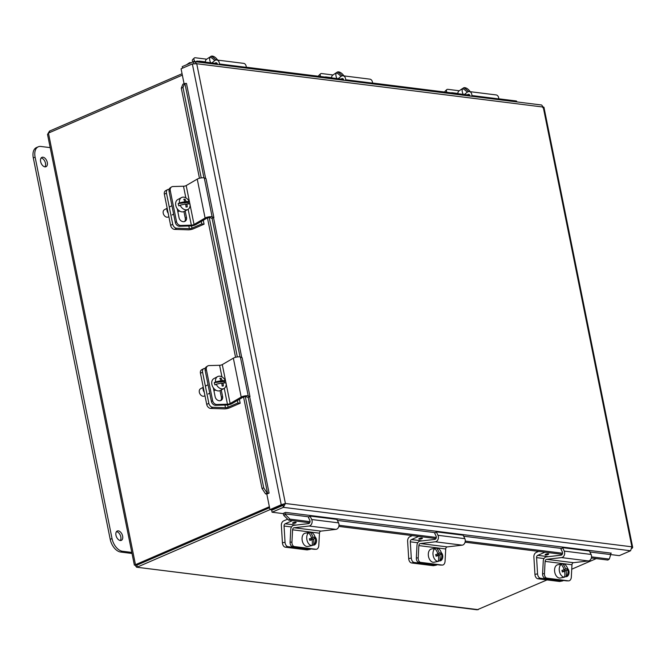 <?xml version="1.0" encoding="UTF-8"?>
<svg xmlns="http://www.w3.org/2000/svg" width="666" height="666" viewBox="0 0 666 666"><rect width="100%" height="100%" fill="white"/><g stroke="black" fill="none" stroke-linecap="round" stroke-linejoin="round"><path stroke-width="1" d="M446.886 92.308L446.911 92.283A4.121 1.998 -133.4 0 1 446.495 90.068A4.121 1.998 -133.4 0 1 446.769 89.627L445.196 91.109A4.121 1.998 46.6 0 0 444.93 91.55A4.121 1.998 46.6 0 0 444.846 92.058M446.769 89.627A4.121 1.998 -133.4 0 1 447.902 89.344L459.265 90.767M451.257 92.857A4.387 2.123 -133.4 0 1 452.181 92.749L457.892 93.456M464.352 94.497L467.274 92.183A4.154 3.13 97.1 0 1 469.264 91.575A4.154 3.13 97.1 0 1 471.894 95.546L471.878 96.295M498.742 99.65L498.759 98.901A4.154 3.13 -82.9 0 0 496.128 94.93L469.264 91.575M470.005 96.062A2.073 1.565 -82.9 0 0 468.689 94.331A2.073 1.565 -82.9 0 0 467.69 94.639L467.39 94.872M463.22 94.356A6.752 3.68 -124.7 0 1 462.654 88.611L461.205 89.602A6.752 3.68 -124.7 0 1 461.763 89.036A6.752 3.68 -124.7 0 1 462.271 88.778L463.719 87.779A6.752 3.68 -124.7 0 1 469.63 90.909A6.752 3.68 -124.7 0 1 469.955 91.342A6.752 3.68 -124.7 0 1 470.196 91.692A12.338 12.338 0 0 0 469.63 90.909M457.9 93.69A6.752 3.68 -124.7 0 1 458.941 90.984L461.763 89.036M468.365 91.633L469.222 90.942A11.622 9.74 52.3 0 1 469.746 91.633M463.719 87.779A12.271 10.281 52.3 0 1 468.423 91.592M467.207 92.233A12.271 10.281 -127.7 0 0 462.654 88.611M545.063 578.163L546.936 578.155A4.121 2.697 -90.1 0 1 545.096 576.714A4.121 2.697 -90.1 0 1 544.463 573.717L542.59 573.717A4.121 2.697 89.9 0 0 543.223 576.723A4.121 2.697 89.9 0 0 545.063 578.163L566.55 580.852A4.121 2.697 89.9 0 0 566.774 580.86A4.121 2.697 89.9 0 0 566.999 580.844M542.59 573.717L543.256 561.038A4.154 3.13 97.1 0 1 546.336 556.909L561.03 555.194A2.073 1.565 -82.9 0 0 562.354 551.947L560.963 549.059L562.57 547.643L564.227 551.09A4.154 3.13 97.1 0 1 561.588 557.592L546.653 559.332A2.073 1.565 -82.9 0 0 545.104 561.396L571.969 564.751L571.328 577.072A4.121 2.697 -90.1 0 1 570.387 579.878A4.121 2.697 -90.1 0 1 568.647 580.86A4.121 2.697 -90.1 0 1 568.423 580.844L566.55 580.852M546.936 578.155L568.423 580.844M545.104 561.396L544.463 573.717M567.565 568.473A4.387 2.864 -90.1 0 1 568.947 573.401A4.387 2.864 -90.1 0 1 566.175 576.681A4.387 2.864 -90.1 0 1 565.942 576.664L565.85 576.656M571.969 564.751A2.073 1.565 97.1 0 1 573.509 562.687L588.444 560.947A4.154 3.13 -82.9 0 0 591.092 554.445L589.435 550.998L562.57 547.643M563.727 577.314A6.752 4.304 -101.1 0 1 563.369 577.414A6.752 4.304 -101.1 0 1 562.995 577.464L564.577 577.147A6.752 4.304 -101.1 0 1 559.573 571.952A6.752 4.304 -101.1 0 1 561.222 564.352L559.64 564.66A6.752 4.304 -101.1 0 1 560.764 564.169A6.752 4.304 -101.1 0 1 561.13 564.119L562.712 563.811A6.752 4.304 -101.1 0 1 567.723 569.005A6.752 4.304 -101.1 0 1 566.075 576.606L564.635 576.898M563.369 577.414L560.281 578.021A6.752 4.304 -101.1 0 1 554.903 572.868A6.752 4.304 -101.1 0 1 557.675 564.776L560.764 564.169M564.069 569.438L565.634 569.13A12.304 0.924 -14.7 0 0 566.891 568.597A11.622 8.916 70.1 0 1 567.307 570.188L564.76 570.687L564.418 569.372M562.712 563.811A12.271 9.407 70.1 0 1 565.634 569.13M567.307 570.188A12.304 0.924 165.3 0 1 566.05 570.72L563.02 571.32L564.76 570.687M566.05 570.72A12.271 9.407 70.1 0 1 566.075 576.606M564.577 577.147A12.271 9.407 -109.9 0 0 564.56 571.262A12.304 0.924 165.3 0 1 562.329 571.986A11.622 8.916 -109.9 0 0 561.913 570.396A12.304 0.924 -14.7 0 0 564.144 569.671A12.271 9.407 -109.9 0 0 561.222 564.352M562.27 571.711L564.56 571.262M538.636 551.398L536.23 552.439A4.154 3.13 -82.9 0 0 533.882 556.984L534.94 574.367A4.121 2.631 78.9 0 0 535.905 577.339A4.121 2.631 78.9 0 0 537.878 578.771L559.365 581.451A4.121 2.631 78.9 0 0 559.915 581.435L562.529 580.918A4.121 2.631 -101.1 0 1 561.987 580.935L559.365 581.451M537.878 578.771L540.492 578.255A4.121 2.631 -101.1 0 1 538.519 576.823A4.121 2.631 -101.1 0 1 537.562 573.859L536.571 557.617A2.073 1.565 97.1 0 1 537.745 555.344L545.004 552.197M563.419 580.452A4.121 2.631 -101.1 0 1 562.529 580.918M545.554 554.961A1.815 0.483 -11.4 0 1 545.113 554.736A1.815 0.483 -11.4 0 1 546.212 554.054A1.815 0.483 -11.4 0 1 548.218 553.804A1.815 0.483 -11.4 0 1 548.667 554.02A1.815 0.483 -11.4 0 1 547.56 554.711A1.815 0.483 -11.4 0 1 545.554 554.961M540.492 578.255L561.987 580.935M320.671 76.523L320.654 76.498A4.121 1.998 -133.4 0 1 320.238 74.276A4.121 1.998 -133.4 0 1 320.512 73.834L318.939 75.325A4.121 1.998 46.6 0 0 318.664 75.766A4.121 1.998 46.6 0 0 318.589 76.265M320.512 73.834A4.121 1.998 -133.4 0 1 321.636 73.551L333 74.975M325 77.065A4.387 2.123 -133.4 0 1 325.924 76.956L331.635 77.672M338.095 78.705L341.009 76.399A4.154 3.13 97.1 0 1 343.007 75.782A4.154 3.13 97.1 0 1 345.637 79.754L345.621 80.503M372.485 83.866L372.502 83.117A4.154 3.13 -82.9 0 0 369.871 79.146L343.007 75.782M343.739 80.27A2.073 1.565 -82.9 0 0 342.432 78.538A2.073 1.565 -82.9 0 0 341.433 78.846L341.134 79.088M336.954 78.563A6.752 3.68 -124.7 0 1 336.388 72.819L334.948 73.818A6.752 3.68 -124.7 0 1 335.498 73.252A6.752 3.68 -124.7 0 1 336.014 72.994L337.454 71.995A6.752 3.68 -124.7 0 1 343.373 75.116A6.752 3.68 -124.7 0 1 343.698 75.549A6.752 3.68 -124.7 0 1 343.939 75.899A12.338 12.338 0 0 0 343.373 75.116M331.635 77.897A6.752 3.68 -124.7 0 1 332.684 75.2L335.498 73.252M342.108 75.841L342.957 75.15A11.622 9.74 52.3 0 1 343.49 75.841M337.454 71.995A12.271 10.281 52.3 0 1 342.166 75.807M340.95 76.448A12.271 10.281 -127.7 0 0 336.388 72.819M418.806 562.37L420.671 562.37A4.121 2.697 -90.1 0 1 418.839 560.93A4.121 2.697 -90.1 0 1 418.206 557.925L416.333 557.933A4.121 2.697 89.9 0 0 416.966 560.93A4.121 2.697 89.9 0 0 418.806 562.37L440.293 565.059A4.121 2.697 89.9 0 0 440.517 565.076A4.121 2.697 89.9 0 0 440.742 565.059M416.333 557.933L416.999 545.246A4.154 3.13 97.1 0 1 420.08 541.117L434.773 539.41A2.073 1.565 -82.9 0 0 436.088 536.155L434.707 533.266L436.313 531.851L437.97 535.298A4.154 3.13 97.1 0 1 435.323 541.799L420.388 543.539A2.073 1.565 -82.9 0 0 418.847 545.604L445.712 548.967L445.063 561.288A4.121 2.697 -90.1 0 1 444.13 564.094A4.121 2.697 -90.1 0 1 442.39 565.068A4.121 2.697 -90.1 0 1 442.166 565.059L440.293 565.059M420.671 562.37L442.166 565.059M418.847 545.604L418.206 557.925M441.308 552.68A4.387 2.864 -90.1 0 1 442.682 557.608A4.387 2.864 -90.1 0 1 439.918 560.889A4.387 2.864 -90.1 0 1 439.677 560.872L439.593 560.864M445.712 548.967A2.073 1.565 97.1 0 1 447.252 546.903L462.187 545.163A4.154 3.13 -82.9 0 0 464.826 538.661L463.178 535.214L436.313 531.851M437.47 561.53A6.752 4.304 -101.1 0 1 437.112 561.621A6.752 4.304 -101.1 0 1 436.738 561.671L438.32 561.363A6.752 4.304 -101.1 0 1 433.308 556.16A6.752 4.304 -101.1 0 1 434.965 548.559L433.383 548.876A6.752 4.304 -101.1 0 1 434.498 548.376A6.752 4.304 -101.1 0 1 434.873 548.334L436.455 548.018A6.752 4.304 -101.1 0 1 441.466 553.221A6.752 4.304 -101.1 0 1 439.81 560.822L438.378 561.105M437.112 561.621L434.016 562.229A6.752 4.304 -101.1 0 1 428.638 557.084A6.752 4.304 -101.1 0 1 431.41 548.992L434.498 548.376M437.812 553.646L439.377 553.338A12.304 0.924 -14.7 0 0 440.626 552.805A11.622 8.916 70.1 0 1 441.042 554.395L438.503 554.895L438.153 553.579M436.455 548.018A12.271 9.407 70.1 0 1 439.377 553.338M441.042 554.395A12.304 0.924 165.3 0 1 439.793 554.928L436.763 555.527L438.503 554.895M439.793 554.928A12.271 9.407 70.1 0 1 439.81 560.822M438.32 561.363A12.271 9.407 -109.9 0 0 438.303 555.469A12.304 0.924 165.3 0 1 436.072 556.193A11.622 8.916 -109.9 0 0 435.656 554.603A12.304 0.924 -14.7 0 0 437.887 553.879A12.271 9.407 -109.9 0 0 434.965 548.559M436.014 555.919L438.303 555.469M412.379 535.614L409.973 536.654A4.154 3.13 -82.9 0 0 407.625 541.192L408.683 558.583A4.121 2.631 78.9 0 0 409.648 561.555A4.121 2.631 78.9 0 0 411.621 562.978L433.108 565.667A4.121 2.631 78.9 0 0 433.658 565.65L436.272 565.134A4.121 2.631 -101.1 0 1 435.722 565.151L433.108 565.667M411.621 562.978L414.235 562.462A4.121 2.631 -101.1 0 1 412.262 561.038A4.121 2.631 -101.1 0 1 411.297 558.066L410.306 541.824A2.073 1.565 97.1 0 1 411.48 539.552L418.748 536.405M437.162 564.668A4.121 2.631 -101.1 0 1 436.272 565.134M419.297 539.169A1.815 0.483 -11.4 0 1 418.847 538.952A1.815 0.483 -11.4 0 1 419.955 538.261A1.815 0.483 -11.4 0 1 421.961 538.02A1.815 0.483 -11.4 0 1 422.402 538.236A1.815 0.483 -11.4 0 1 421.303 538.919A1.815 0.483 -11.4 0 1 419.297 539.169M414.235 562.462L435.722 565.151M193.098 61.93L194.397 60.706A4.121 1.998 -133.4 0 1 193.981 58.491A4.121 1.998 -133.4 0 1 194.256 58.05L192.682 59.532A4.121 1.998 46.6 0 0 192.407 59.973A4.121 1.998 46.6 0 0 192.765 62.071M194.256 58.05A4.121 1.998 -133.4 0 1 195.379 57.767L206.743 59.182M194.397 60.706L194.888 61.655M198.743 61.28A4.387 2.123 -133.4 0 1 199.658 61.164L205.378 61.88M211.838 62.912L214.752 60.606A4.154 3.13 97.1 0 1 216.75 59.998A4.154 3.13 97.1 0 1 219.38 63.961L219.364 64.719M246.229 68.074L246.245 67.324A4.154 3.13 -82.9 0 0 243.614 63.353L216.75 59.998M217.482 64.485A2.073 1.565 -82.9 0 0 216.175 62.754A2.073 1.565 -82.9 0 0 215.176 63.062L214.877 63.295M210.697 62.771A6.752 3.68 -124.7 0 1 210.131 57.026L208.691 58.025A6.752 3.68 -124.7 0 1 209.241 57.459A6.752 3.68 -124.7 0 1 209.757 57.201L211.197 56.202A6.752 3.68 -124.7 0 1 217.116 59.332A6.752 3.68 -124.7 0 1 217.441 59.757A6.752 3.68 -124.7 0 1 217.682 60.107A12.338 12.338 0 0 0 217.116 59.332M205.378 62.104A6.752 3.68 -124.7 0 1 206.427 59.407L209.241 57.459M215.851 60.057L216.7 59.357A11.622 9.74 52.3 0 1 217.224 60.057M211.197 56.202A12.271 10.281 52.3 0 1 215.901 60.015M214.685 60.656A12.271 10.281 -127.7 0 0 210.131 57.026M188.736 63.819A4.121 2.248 -124.7 0 1 188.853 63.445A4.121 2.248 -124.7 0 1 189.327 62.845L186.938 64.494A4.121 2.248 55.3 0 0 186.713 64.694M189.327 62.845A4.121 2.248 -124.7 0 1 190.376 62.621L191.242 62.737M292.549 546.586L294.414 546.578A4.121 2.697 -90.1 0 1 292.582 545.138A4.121 2.697 -90.1 0 1 291.941 542.141L290.076 542.141A4.121 2.697 89.9 0 0 290.709 545.146A4.121 2.697 89.9 0 0 292.549 546.586L314.036 549.267A4.121 2.697 89.9 0 0 314.26 549.284A4.121 2.697 89.9 0 0 314.485 549.267M290.076 542.141L290.742 529.462A4.154 3.13 97.1 0 1 293.823 525.332L308.516 523.618A2.073 1.565 -82.9 0 0 309.832 520.371L308.45 517.482L310.056 516.067L311.705 519.513A4.154 3.13 97.1 0 1 309.066 526.015L294.131 527.755A2.073 1.565 -82.9 0 0 292.59 529.82L319.455 533.175L318.806 545.496A4.121 2.697 -90.1 0 1 317.865 548.301A4.121 2.697 -90.1 0 1 316.125 549.284A4.121 2.697 -90.1 0 1 315.909 549.267L314.036 549.267M294.414 546.578L315.909 549.267M292.59 529.82L291.941 542.141M315.051 536.896A4.387 2.864 -90.1 0 1 316.425 541.824A4.387 2.864 -90.1 0 1 313.661 545.104A4.387 2.864 -90.1 0 1 313.42 545.088L313.336 545.079M319.455 533.175A2.073 1.565 97.1 0 1 320.995 531.11L335.93 529.37A4.154 3.13 -82.9 0 0 338.569 522.868L336.921 519.422L310.056 516.067M311.213 545.737A6.752 4.304 -101.1 0 1 310.847 545.837A6.752 4.304 -101.1 0 1 310.481 545.887L312.063 545.571A6.752 4.304 -101.1 0 1 307.051 540.376A6.752 4.304 -101.1 0 1 308.699 532.775L307.118 533.083A6.752 4.304 -101.1 0 1 308.241 532.592A6.752 4.304 -101.1 0 1 308.616 532.542L310.198 532.234A6.752 4.304 -101.1 0 1 315.201 537.429A6.752 4.304 -101.1 0 1 313.553 545.029L312.113 545.312M310.847 545.837L307.759 546.445A6.752 4.304 -101.1 0 1 302.381 541.292A6.752 4.304 -101.1 0 1 305.153 533.2L308.241 532.592M312.063 545.571A12.271 9.407 -109.9 0 0 312.046 539.685A12.304 0.924 165.3 0 1 309.815 540.409A11.622 8.916 -109.9 0 0 309.39 538.819A12.304 0.924 -14.7 0 0 311.621 538.095A12.271 9.407 -109.9 0 0 308.699 532.775L308.616 532.542M311.546 537.862L313.12 537.554A12.304 0.924 -14.7 0 0 314.369 537.021A11.622 8.916 70.1 0 1 314.785 538.611L312.246 539.11L311.896 537.795M310.198 532.234A12.271 9.407 70.1 0 1 313.12 537.554M314.785 538.611A12.304 0.924 165.3 0 1 313.536 539.144L310.498 539.735L312.246 539.11M313.536 539.144A12.271 9.407 70.1 0 1 313.553 545.029M309.748 540.134L312.046 539.685M287.612 519.18L283.708 520.862A4.154 3.13 -82.9 0 0 281.36 525.407L282.426 542.79A4.121 2.631 78.9 0 0 283.383 545.762A4.121 2.631 78.9 0 0 285.356 547.186L306.851 549.875A4.121 2.631 78.9 0 0 307.401 549.858L310.015 549.342A4.121 2.631 -101.1 0 1 309.465 549.358L306.851 549.875M285.356 547.186L287.978 546.678A4.121 2.631 -101.1 0 1 286.005 545.246A4.121 2.631 -101.1 0 1 285.04 542.274L284.049 526.032A2.073 1.565 97.1 0 1 285.223 523.767L292.491 520.621M310.897 548.876A4.121 2.631 -101.1 0 1 310.015 549.342M293.04 523.376A1.815 0.483 -11.4 0 1 292.59 523.16A1.815 0.483 -11.4 0 1 293.689 522.477A1.815 0.483 -11.4 0 1 295.696 522.227A1.815 0.483 -11.4 0 1 296.145 522.444A1.815 0.483 -11.4 0 1 295.046 523.135A1.815 0.483 -11.4 0 1 293.04 523.376M287.978 546.678L309.465 549.358M221.836 383.608L222.96 383.008A12.271 2.356 163.6 0 1 226.107 383.15A6.752 4.878 -118.2 0 1 224.026 388.486A6.752 4.878 -118.2 0 1 222.702 388.894A6.752 4.878 -118.2 0 1 216.25 384.257L214.976 384.94A6.752 4.878 -118.2 0 1 214.285 382.617L215.559 381.934A12.271 2.356 -16.4 0 1 221.045 380.819A12.304 8.175 -96.4 0 0 219.855 378.313A11.622 2.231 -16.4 0 1 221.079 378.18A12.304 8.175 83.6 0 1 222.269 380.677A12.271 2.356 -16.4 0 1 225.416 380.827L224.142 381.51A6.752 4.878 -118.2 0 1 224.65 382.942M224.026 388.486L220.255 390.509A6.752 4.878 -118.2 0 1 218.939 390.917A6.752 4.878 -118.2 0 1 212.362 386.005A6.752 4.878 -118.2 0 1 213.878 378.613L217.64 376.59A6.752 4.878 -118.2 0 1 218.964 376.19A6.752 4.878 -118.2 0 1 225.416 380.827M204.97 395.721L204.445 396.004A4.121 2.972 -118.2 0 1 203.646 396.253A4.121 2.972 -118.2 0 1 199.634 393.256A4.121 2.972 -118.2 0 1 200.549 388.744L203.047 387.404M222.96 383.008A12.304 8.175 83.6 0 1 223.368 385.93A11.622 2.231 163.6 0 0 222.144 386.072A12.304 8.175 -96.4 0 0 221.736 383.141A12.271 2.356 163.6 0 0 216.25 384.257M222.269 380.677L219.83 381.993L219.697 381.543M224.142 381.51L219.83 381.993M221.045 380.819L218.606 382.134L214.285 382.617M221.079 378.18L220.08 378.713M215.559 381.934A6.752 4.878 -118.2 0 1 217.64 376.59M207.576 366.042L206.368 366.849A4.121 3.33 56.2 0 0 205.619 367.59A4.121 3.33 56.2 0 0 205.145 370.371L206.36 369.563A4.121 3.33 -123.8 0 1 206.826 366.783A4.121 3.33 -123.8 0 1 207.576 366.042A4.121 3.33 -123.8 0 1 209.082 365.576L219.597 365.284L221.936 376.873M211.43 401.506A4.121 3.33 56.2 0 0 213.012 404.237A4.121 3.33 56.2 0 0 215.717 405.303L216.925 404.495A4.121 3.33 -123.8 0 1 214.219 403.421A4.121 3.33 -123.8 0 1 212.637 400.699L211.43 401.506L205.145 370.371M206.36 369.563L212.637 400.699M216.925 404.495L227.447 404.204A2.073 0.558 168.6 0 0 230.136 403.538L241.2 397.078A4.154 1.107 -11.4 0 1 248.235 395.929L249.991 396.645L247.794 397.336L246.32 396.745A2.073 0.558 168.6 0 0 242.807 397.319L231.926 403.671A4.154 1.107 -11.4 0 1 226.548 405.003L215.717 405.303M221.279 389.96L222.594 396.511A4.387 3.546 -123.8 0 1 221.303 400.258A4.387 3.546 -123.8 0 1 215.135 396.72L213.328 387.779M220.646 400.582A4.387 3.546 56.2 0 0 221.387 397.319L220.038 390.617M249.991 396.645L242.149 357.717L240.384 357.009A4.154 1.107 168.6 0 0 233.35 358.158L222.286 364.618A2.073 0.558 -11.4 0 1 219.597 365.284M200.449 373.293L202.564 372.161A4.121 2.972 -118.2 0 1 202.93 369.439A4.121 2.972 -118.2 0 1 203.779 368.631L201.673 369.763A4.121 2.972 61.8 0 0 200.824 370.571A4.121 2.972 61.8 0 0 200.449 373.293L206.726 404.429A4.121 2.972 61.8 0 0 208.217 407.209A4.121 2.972 61.8 0 0 210.681 408.425L212.795 407.292A4.121 2.972 -118.2 0 1 210.323 406.077A4.121 2.972 -118.2 0 1 208.841 403.296L206.726 404.429M203.779 368.631A4.121 2.972 -118.2 0 1 204.945 368.373L205.236 368.381M212.795 407.292L225.474 407.709A2.073 0.558 168.6 0 0 228.097 407.201L237.92 402.947L240.176 403.23L229.504 407.85A4.154 1.107 -11.4 0 1 224.259 408.866L210.681 408.425M202.564 372.161L208.841 403.296M203.18 386.821A5.669 4.096 61.8 0 0 204.296 392.349M237.412 400.466L237.92 402.947M239.385 399.309L240.176 403.23M185.731 204.57L186.855 203.963A12.271 2.356 163.6 0 1 190.001 204.104A6.752 4.878 -118.2 0 1 187.92 209.44A6.752 4.878 -118.2 0 1 186.605 209.848A6.752 4.878 -118.2 0 1 180.145 205.211L178.871 205.894A6.752 4.878 -118.2 0 1 178.188 203.571L179.462 202.889A12.271 2.356 -16.4 0 1 184.948 201.773A12.304 8.175 -96.4 0 0 183.749 199.267A11.622 2.231 -16.4 0 1 184.973 199.134A12.304 8.175 83.6 0 1 186.172 201.631A12.271 2.356 -16.4 0 1 189.319 201.781L188.037 202.464A6.752 4.878 -118.2 0 1 188.545 203.896M187.92 209.44L184.157 211.463A6.752 4.878 -118.2 0 1 182.834 211.871A6.752 4.878 -118.2 0 1 176.265 206.968A6.752 4.878 -118.2 0 1 177.772 199.567L181.543 197.544A6.752 4.878 -118.2 0 1 182.859 197.144A6.752 4.878 -118.2 0 1 189.319 201.781M168.873 216.675L168.348 216.958A4.121 2.972 -118.2 0 1 167.541 217.208A4.121 2.972 -118.2 0 1 163.528 214.211A4.121 2.972 -118.2 0 1 164.452 209.698L166.95 208.358M186.855 203.963A12.304 8.175 83.6 0 1 187.263 206.893A11.622 2.231 163.6 0 0 186.039 207.026A12.304 8.175 -96.4 0 0 185.631 204.096A12.271 2.356 163.6 0 0 180.145 205.211M186.172 201.631L183.724 202.947L183.591 202.497M188.037 202.464L183.724 202.947M184.948 201.773L182.501 203.088L178.188 203.571M184.973 199.134L183.983 199.667M179.462 202.889A6.752 4.878 -118.2 0 1 181.543 197.544M171.47 186.996L170.263 187.804A4.121 3.33 56.2 0 0 169.522 188.545A4.121 3.33 56.2 0 0 169.047 191.325L170.255 190.518A4.121 3.33 -123.8 0 1 170.729 187.737A4.121 3.33 -123.8 0 1 171.47 186.996A4.121 3.33 -123.8 0 1 172.977 186.53L183.5 186.239L185.839 197.827M175.325 222.461A4.121 3.33 56.2 0 0 176.906 225.191A4.121 3.33 56.2 0 0 179.62 226.257L180.827 225.449A4.121 3.33 -123.8 0 1 178.113 224.375A4.121 3.33 -123.8 0 1 176.532 221.653L175.325 222.461L169.047 191.325M170.255 190.518L176.532 221.653M180.827 225.449L191.35 225.158A2.073 0.558 168.6 0 0 194.031 224.492L205.095 218.032A4.154 1.107 -11.4 0 1 212.129 216.883L213.894 217.599L211.696 218.29L210.223 217.699A2.073 0.558 168.6 0 0 206.701 218.273L195.821 224.625A4.154 1.107 -11.4 0 1 190.443 225.957L179.62 226.257M185.173 210.914L186.497 217.466A4.387 3.546 -123.8 0 1 185.198 221.212A4.387 3.546 -123.8 0 1 179.029 217.674L177.231 208.733M184.54 221.537A4.387 3.546 56.2 0 0 185.281 218.273L183.933 211.572M213.894 217.599L206.044 178.671L204.287 177.964A4.154 1.107 168.6 0 0 197.244 179.112L186.189 185.573A2.073 0.558 -11.4 0 1 183.5 186.239M164.352 194.247L166.458 193.115A4.121 2.972 -118.2 0 1 166.833 190.393A4.121 2.972 -118.2 0 1 167.682 189.585L165.576 190.717A4.121 2.972 61.8 0 0 164.718 191.525A4.121 2.972 61.8 0 0 164.352 194.247L170.629 225.383A4.121 2.972 61.8 0 0 172.111 228.163A4.121 2.972 61.8 0 0 174.584 229.379L176.69 228.247A4.121 2.972 -118.2 0 1 174.217 227.031A4.121 2.972 -118.2 0 1 172.735 224.251L170.629 225.383M167.682 189.585A4.121 2.972 -118.2 0 1 168.848 189.327L169.131 189.335M176.69 228.247L189.377 228.663A2.073 0.558 168.6 0 0 191.991 228.155L201.815 223.901L204.071 224.184L193.398 228.804A4.154 1.107 -11.4 0 1 188.162 229.82L174.584 229.379M166.458 193.115L172.735 224.251M167.074 207.775A5.669 4.096 61.8 0 0 168.19 213.303M201.315 221.42L201.815 223.901M203.28 220.271L204.071 224.184M182.892 84.157L181.294 88.153L183.017 87.537L184.615 83.541L182.892 84.157M184.615 83.541L186.472 83.4L205.652 178.513M183.017 87.537L201.232 177.897M209.241 217.607L237.337 356.943M245.338 396.653L263.736 487.878L262.013 488.494L265.501 493.831L267.224 493.215L263.736 487.878M267.224 493.215L269.089 493.081L266.816 494.072L269.955 509.632L281.235 504.753L192.349 63.936L196.736 63.736L194.58 61.622L193.515 61.755L182.234 66.633L182.542 68.173M265.501 493.831L265.826 493.922A3.089 0.824 168.6 0 0 266.958 494.005M283.791 515.401L288.578 520.129L289.993 519.147L285.215 514.418L283.791 515.401L283.591 514.843A3.089 2.331 -82.9 0 1 283.391 513.32M285.215 514.418L285.015 513.861A1.032 0.774 97.1 0 1 285.531 512.395L611.213 553.155M289.993 519.147L310.048 521.653M339.011 525.274L436.305 537.445M465.268 541.067L562.562 553.23M591.533 556.859L609.282 559.074L607.858 560.056L591.341 557.991M611.263 553.13L611.271 553.13A1.032 0.774 97.1 0 0 610.747 554.595L609.282 559.074M196.645 61.871L197.161 61.081L195.388 61.722M517.074 101.948L516.441 101.007L498.759 98.801M469.771 95.171L372.502 83.009M343.506 79.379L246.245 67.216M217.249 63.595L197.161 61.081M181.294 88.153L199.459 178.255M207.459 217.949L235.564 357.301M243.565 396.994L262.013 488.494M285.531 512.395L282.825 513.569L272.078 512.221L283.358 507.342L285.406 503.488L271.295 509.798L269.955 509.632M184.074 83.733L181.069 68.814L192.349 63.936M288.578 520.129L309.69 522.768M338.827 526.415L435.947 538.561M465.084 542.199L562.212 554.345M283.891 504.145L282.967 505.394L271.686 510.281L272.078 512.221M632.009 548.418L632.7 547.419L631.892 546.819L630.577 550.765L619.305 555.644L610.739 554.57M194.58 61.622L541.608 105.012L543.223 107.068L542.865 107.767M193.898 63.636L193.515 61.755M285.406 503.488L631.892 546.819L543.223 107.068L196.736 63.736L285.406 503.488L281.235 504.753L282.575 504.92M282.967 505.394L283.358 507.342L630.577 550.765M269.564 507.725L137.013 565.093L136.58 564.51L137.404 567.041L270.021 509.64M596.245 558.607L571.736 569.214M547.019 579.911L477.156 609.798L136.572 567.207L478.263 609.665M134.365 565.118L47.519 134.374L48.443 133.083L182.342 75.133M269.372 506.734L135.473 564.685L135.065 565.168L136.572 567.207M136.28 564.643L269.505 507.425M182.059 73.735L49.5 131.102L48.202 133.258M49.783 132.501L49.5 131.102M136.014 564.751L135.065 565.168L136.738 564.843M120.271 540.517A5.112 3.064 -113.4 0 1 116.184 536.097A5.112 3.064 -113.4 0 1 117.274 531.002A5.112 3.064 -113.4 0 1 118.332 530.86A5.112 3.064 -113.4 0 1 122.419 535.281A5.112 3.064 -113.4 0 1 121.329 540.376A5.112 3.064 -113.4 0 1 120.271 540.517M120.313 540.517A5.112 3.064 66.6 0 0 120.313 535.281A5.112 3.064 66.6 0 0 116.517 531.651A5.112 3.064 66.6 0 0 116.475 531.643M44.93 166.858A5.112 3.064 -113.4 0 1 40.842 162.437A5.112 3.064 -113.4 0 1 41.925 157.343A5.112 3.064 -113.4 0 1 42.982 157.201A5.112 3.064 -113.4 0 1 47.078 161.622A5.112 3.064 -113.4 0 1 45.987 166.716A5.112 3.064 -113.4 0 1 44.93 166.858M44.972 166.858A5.112 3.064 66.6 0 0 44.972 161.622A5.112 3.064 66.6 0 0 41.167 157.984A5.112 3.064 66.6 0 0 41.134 157.984M131.81 552.43L122.444 551.257A12.363 7.418 -113.4 0 1 112.03 538.569L35.115 157.126A12.363 7.418 -113.4 0 1 38.262 146.795A12.363 7.418 -113.4 0 1 40.817 146.462L50.191 147.627M38.262 146.795L36.447 147.577A12.363 7.418 66.6 0 0 33.3 157.917L110.215 539.36A12.363 7.418 66.6 0 0 120.629 552.039L132.018 553.471M498.759 98.901L471.894 95.546M469.58 94.872L467.69 94.639M546.653 559.332L573.509 562.687M561.588 557.592L588.444 560.947M564.227 551.09L591.092 554.445M537.562 573.859L534.94 574.367M545.104 554.711A1.815 0.483 168.6 0 0 545.546 554.895A1.815 0.483 168.6 0 0 548.06 554.47A1.815 0.483 168.6 0 0 548.651 553.995M536.571 557.617L544.022 558.549M537.745 555.344L548.368 556.676M372.502 83.117L345.637 79.754M343.323 79.088L341.433 78.846M420.388 543.539L447.252 546.903M435.323 541.799L462.187 545.163M437.97 535.298L464.826 538.661M411.297 558.066L408.683 558.583M418.847 538.919A1.815 0.483 168.6 0 0 419.289 539.11A1.815 0.483 168.6 0 0 421.794 538.677A1.815 0.483 168.6 0 0 422.394 538.203M410.306 541.824L417.757 542.757M411.48 539.552L422.111 540.884M246.245 67.324L219.38 63.961M217.066 63.295L215.176 63.062M294.131 527.755L320.995 531.11M309.066 526.015L335.93 529.37M311.705 519.513L338.569 522.868M285.04 542.274L282.426 542.79M292.59 523.135A1.815 0.483 168.6 0 0 293.023 523.318A1.815 0.483 168.6 0 0 295.538 522.893A1.815 0.483 168.6 0 0 296.137 522.419M284.049 526.032L291.5 526.964M285.223 523.767L295.854 525.091M224.251 388.353L227.447 404.204M222.594 396.511L221.387 397.319M222.286 364.618L226.024 383.125M226.174 383.899L230.136 403.538M233.35 358.158L241.2 397.078M240.384 357.009L248.235 395.929M224.941 405.053L225.474 407.709M227.639 404.92L228.097 407.201M188.153 209.307L191.35 225.158M186.497 217.466L185.281 218.273M186.189 185.573L189.918 204.079M190.076 204.853L194.031 224.492M197.244 179.112L205.095 218.032M204.287 177.964L212.129 216.883M188.836 226.007L189.377 228.663M191.533 225.874L191.991 228.155M267.549 493.306L248.177 397.219M240.043 356.909L212.071 218.173M203.946 177.864L184.94 83.625M610.747 554.595L589.909 551.989M561.654 548.459L463.653 536.197M435.389 532.667L337.396 520.412M309.132 516.874L285.015 513.861M213.553 217.699L241.758 357.559M249.658 396.745L269.081 493.081M280.444 506.493L279.279 506.343M48.443 133.083L135.473 564.685M137.371 564.61L137.954 564.685M120.629 552.039L122.444 551.257M110.215 539.36L112.03 538.569M33.3 157.917L35.115 157.126M566.774 580.86L568.647 580.86M545.013 578.346L543.548 578.637M440.517 565.076L442.39 565.068M418.748 562.562L417.291 562.845M314.26 549.284L316.125 549.284M292.491 546.769L291.034 547.052M215.609 390.018L213.961 390.9M209.74 393.165L208.208 393.989M208.042 384.723L205.386 386.155M179.512 210.972L177.855 211.855M173.643 214.119L172.103 214.943M171.945 205.677L169.281 207.109M632.7 547.419L543.939 107.209"/></g></svg>
